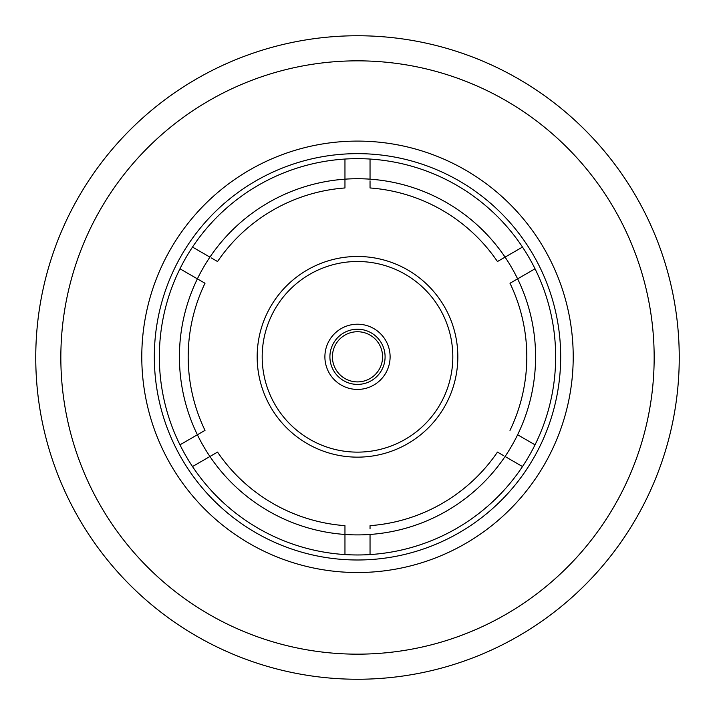 <?xml version="1.0" encoding="UTF-8"?>
<svg xmlns="http://www.w3.org/2000/svg" width="715" height="715" viewBox="0 0 715 715"><rect width="100%" height="100%" fill="white"/><g stroke="black" fill="none" stroke-linecap="round" stroke-linejoin="round"><path stroke-width="1.07" d="M211.363 257.963L217.548 261.529A169.312 169.312 0 0 1 344.961 187.965L344.961 179.17A178.089 178.089 0 0 0 209.924 257.132L192.505 247.077A198.153 198.153 0 0 1 555.653 356.812A198.153 198.153 0 0 1 535.034 444.828L517.615 434.774A178.089 178.089 0 0 0 517.615 278.85L509.992 283.256A169.312 169.312 0 0 1 509.992 430.376M503.646 455.678L497.452 452.094A169.312 169.312 0 0 1 370.039 525.659L370.039 528.841M517.615 434.774A178.089 178.089 0 0 1 344.961 534.462L344.961 525.659A169.312 169.312 0 0 1 217.548 452.094L209.924 456.501L217.548 452.094M505.076 456.501L522.495 466.555A198.153 198.153 0 0 1 344.961 554.572L344.961 534.462A178.089 178.089 0 0 1 197.385 434.774L205.008 430.376A169.312 169.312 0 0 1 205.008 283.256L197.385 278.85L205.008 283.256M198.824 433.942L197.385 434.774A178.089 178.089 0 0 1 197.385 278.85L179.966 268.795A198.153 198.153 0 0 1 192.505 247.077M370.039 180.832L370.039 187.965A169.312 169.312 0 0 1 497.452 261.529L505.076 257.132L497.452 261.529M370.039 159.052L370.039 179.17A178.089 178.089 0 0 1 505.076 257.132L522.495 247.077M654.162 357.5A296.662 296.662 0 0 0 357.5 60.838A296.662 296.662 0 0 0 60.838 357.5A296.662 296.662 0 0 0 357.5 654.162A296.662 296.662 0 0 0 654.162 357.5M35.75 357.5A321.75 321.75 0 0 1 357.5 35.75A321.75 321.75 0 0 1 679.25 357.5A321.75 321.75 0 0 1 357.5 679.25A321.75 321.75 0 0 1 35.75 357.5M385.09 356.812A27.59 27.59 0 0 1 357.5 384.402A27.59 27.59 0 0 1 329.91 356.812A27.59 27.59 0 0 1 357.5 329.222A27.59 27.59 0 0 1 385.09 356.812M332.412 356.812A25.088 25.088 0 0 0 357.5 381.899A25.088 25.088 0 0 0 382.588 356.812A25.088 25.088 0 0 0 357.5 331.733A25.088 25.088 0 0 0 332.412 356.812M390.104 356.812A32.604 32.604 0 0 0 357.5 324.208A32.604 32.604 0 0 0 324.896 356.812A32.604 32.604 0 0 0 357.5 389.425A32.604 32.604 0 0 0 390.104 356.812M257.168 356.812A100.332 100.332 0 0 1 357.5 256.479A100.332 100.332 0 0 1 457.832 356.812A100.332 100.332 0 0 1 357.5 457.144A100.332 100.332 0 0 1 257.168 356.812A100.332 100.332 0 0 0 357.5 457.144A100.332 100.332 0 0 0 457.832 356.812M197.385 434.774L179.966 444.828A198.153 198.153 0 0 1 179.966 268.795M573.216 356.812A215.716 215.716 0 0 1 357.5 572.527A215.716 215.716 0 0 1 141.785 356.812A215.716 215.716 0 0 1 357.5 141.096A215.716 215.716 0 0 1 573.216 356.812M154.324 356.812A203.176 203.176 0 0 0 357.5 559.988A203.176 203.176 0 0 0 560.676 356.812A203.176 203.176 0 0 0 357.5 153.645A203.176 203.176 0 0 0 154.324 356.812M205.008 430.376L203.087 431.485M509.992 283.256L535.034 268.795M370.039 187.965L370.039 186.543M344.961 554.572A198.153 198.153 0 0 1 192.505 466.555L209.924 456.501M344.961 525.659L344.961 532.791M370.039 554.572L370.039 534.462M497.452 452.094L499.374 453.203M370.039 527.08L370.039 525.659M535.034 444.828A198.153 198.153 0 0 1 522.495 466.555M192.505 466.555A198.153 198.153 0 0 1 179.966 444.828M344.961 159.052L344.961 179.17A178.089 178.089 0 0 1 370.039 179.17M217.548 261.529L215.617 260.421M209.924 257.132A178.089 178.089 0 0 0 197.385 278.85M517.615 278.85A178.089 178.089 0 0 0 505.076 257.132M452.818 356.812A95.318 95.318 0 0 0 357.5 261.502A95.318 95.318 0 0 0 262.182 356.812A95.318 95.318 0 0 0 357.5 452.13A95.318 95.318 0 0 0 452.818 356.812"/></g></svg>
